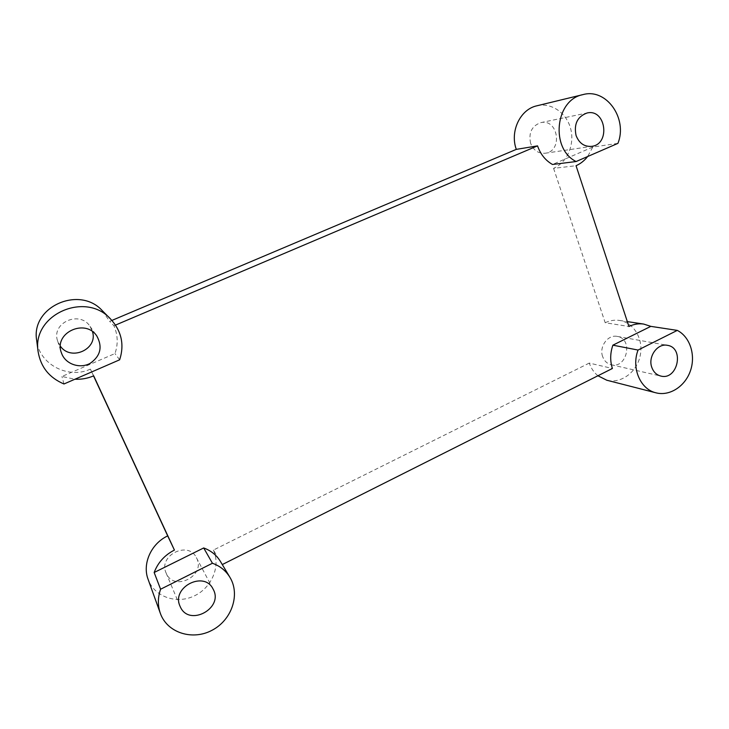 <?xml version="1.0" encoding="UTF-8"?>
<svg xmlns="http://www.w3.org/2000/svg" width="729" height="729" viewBox="0 0 729 729"><rect width="100%" height="100%" fill="white"/><g stroke="black" fill="none" stroke-linecap="round" stroke-linejoin="round"><path stroke-width="0.55" stroke-dasharray="3.65 2.73" d="M220.477 561.521L222.29 564.565M617.91 143.376L592.805 147.058L587.647 156.516M592.805 147.058L552.482 164.481M115.519 325.079L113.924 325.763C117.898 334.912 118.253 344.17 114.963 353.556L61.947 376.474L74.896 379.235M111.92 320.423L109.705 321.361L113.924 325.763M536.854 105.805C551.261 102.233 566.615 112.831 570.67 128.732C574.889 144.588 567.162 162.54 553.575 168.344L576.047 165.711M553.575 168.344L605.198 322.737L628.936 326.492M597.926 375.763C593.971 372.528 591.091 368.309 589.287 363.078L612.406 368.482M605.198 322.737C609.872 320.505 614.638 319.73 619.486 320.432C634.048 322.51 643.798 339.468 640.162 355.852C636.781 372.273 620.953 383.973 606.783 380.228M589.287 363.078L213.397 550.067L222.117 564.656M213.397 550.067C220.914 566.305 211.702 588.075 193.859 596.112C176.136 604.432 154.174 596.614 148.087 579.3M93.54 375.9L90.396 369.111L93.686 375.836M60.416 346.284L57.637 341.017C50.921 322.883 79.743 310.025 89.986 326.328L92.501 331.677M166.321 573.486L166.084 572.948C157.892 555.525 188.273 540.362 196.356 557.612C206.608 575.135 174.413 592.385 166.321 573.486M530.621 143.312C528.388 132.824 531.769 125.935 540.754 122.645C558.341 118.335 563.034 151.331 545.219 153.236C538.385 153.737 533.528 150.429 530.621 143.312M63.97 383.983L61.947 376.474M119.656 359.798L114.963 353.556M90.396 369.111C68.417 379.536 39.002 364.245 36.669 340.352M102.333 310.727L109.705 321.361M602.637 356.563C598.883 346.74 607.931 334.283 617.226 336.406C633.528 338.657 627.049 369.029 611.203 364.755C607.102 363.689 604.25 360.955 602.637 356.563M619.486 320.432L627.332 321.607M57.637 341.017L61.254 352.426M89.986 326.328L96.893 336.133M166.084 572.948L180.017 606.182M196.356 557.612L213.078 589.078M545.219 153.236L591.647 146.356M540.754 122.645L587.045 113.004M611.203 364.755L660.82 376.055M617.226 336.406L667.418 345.327"/><path stroke-width="1.09" d="M203.692 547.953C210.982 550.614 216.577 555.134 220.477 561.521L229.954 577.377C225.89 570.707 220.049 566.005 212.431 563.262L203.692 547.953L154.156 572.502C157.938 562.542 164.69 555.07 174.422 550.076L93.686 375.836C87.726 378.406 81.466 379.536 74.896 379.235M587.647 156.516C584.439 160.644 580.576 163.715 576.047 165.711L628.936 326.492C633.765 324.159 638.686 323.348 643.689 324.068L650.833 326.364L612.879 345.172C610.146 353.091 609.982 360.864 612.406 368.482L222.29 564.565M576.11 161.537C550.195 148.844 555.061 99.736 582.963 94.615C606.419 87.881 627.933 118.681 617.91 143.376L576.11 161.537L552.482 164.481C545.474 160.462 540.49 154.256 537.537 145.873L115.519 325.079M111.92 320.423L516.305 149.372L537.537 145.873M516.305 149.372C509.708 131.484 520.205 109.295 536.854 105.805L582.963 94.615M597.926 375.763L606.783 380.228L656.027 392.84C669.732 396.412 685.233 386.306 690.481 370.66C695.876 355.059 690.017 336.853 677.296 330.392L650.833 326.364M656.027 392.84C640.326 389.35 631.177 367.999 638.048 350.057L612.879 345.172M229.954 577.377C240.415 594.527 231.813 619.996 212.103 630.239C192.565 640.837 167.187 632.872 160.344 613.344C157.637 605.553 157.719 597.516 160.59 589.223L154.156 572.502M160.344 613.344L148.087 579.3C142.1 563.708 151.222 543.561 167.688 535.897L174.422 550.076M167.688 535.897L93.54 375.9M92.501 331.677C98.151 349.045 71.187 361.529 60.416 346.284M62.138 354.677L61.254 352.426C53.873 332.46 85.639 318.199 96.893 336.133C102.743 347.05 100.465 356.135 90.077 363.397C80.299 368.792 66.694 364.628 62.138 354.677M180.273 606.765L180.017 606.182C171.096 587.228 204.302 570.306 213.078 589.078C224.222 608.086 189.093 627.323 180.273 606.765M576.065 135.503C573.732 124.058 577.395 116.549 587.045 113.004C605.917 108.366 610.738 144.333 591.647 146.356C584.339 146.884 579.136 143.267 576.065 135.503M63.97 383.983C49.335 377.768 40.724 367.033 38.136 351.779C31.575 314.609 85.603 290.935 110.48 318.91C121.506 330.93 124.568 344.553 119.656 359.798L63.97 383.983M38.136 351.779L36.669 340.352C30.709 306.654 79.661 285.285 102.333 310.727L110.48 318.91M651.753 367.225C647.817 356.599 657.54 343.058 667.418 345.327C684.75 347.724 677.669 380.62 660.82 376.055C656.464 374.925 653.448 371.981 651.753 367.225M677.296 330.392L638.048 350.057M212.431 563.262L160.59 589.223M627.332 321.607L643.689 324.068"/></g></svg>
